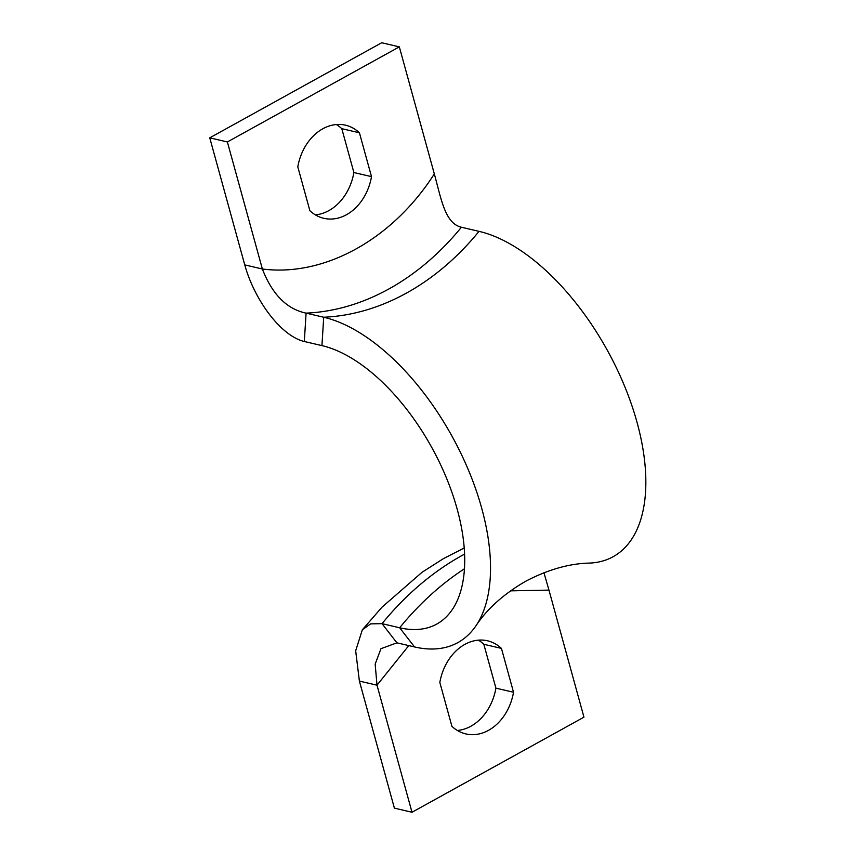 <?xml version="1.0" encoding="UTF-8"?>
<svg xmlns="http://www.w3.org/2000/svg" width="855" height="855" viewBox="0 0 855 855"><rect width="100%" height="100%" fill="white"/><g stroke="black" fill="none" stroke-linecap="round" stroke-linejoin="round"><path stroke-width="1.28" d="M464.479 568.746A296.407 230.027 103.1 0 0 399.659 627.773A156.967 81.086 61.1 0 0 452.252 609.647A156.967 81.086 61.1 0 0 438.305 459.979A156.967 81.086 61.1 0 0 321.94 345.612L304.316 341.498L306.09 313.133A267.722 207.765 103.1 0 0 388.918 288.947A267.722 207.765 103.1 0 0 461.401 227.238L479.024 231.352A183.419 94.745 61.1 0 1 632.54 407.536A183.419 94.745 61.1 0 1 589.298 563.092C569.077 563.563 547.788 569.665 525.44 581.389C503.616 594.097 487.136 608.878 475.979 625.753A183.419 94.745 61.1 0 1 414.525 646.936L396.902 642.832L380.956 648.689L375.163 664.1L377.002 685.197L359.389 681.082L394.39 808.135L412.003 812.25L377.002 685.197L408.797 645.6M414.525 646.936L399.659 627.773L382.035 623.658L370.643 623.861L362.328 629.814L355.669 650.794L359.389 681.082M412.003 812.25L583.954 717.163L548.963 590.11L510.446 590.858M513.524 692.251L501.447 648.4A47.805 37.096 103.1 0 0 487.542 640.801A47.805 37.096 103.1 0 0 439.833 682.472L451.91 726.323A47.805 37.096 103.1 0 0 465.815 733.921A47.805 37.096 103.1 0 0 513.524 692.251L495.911 688.147L483.823 644.285A47.805 37.096 103.1 0 0 478.405 640.149M501.447 648.4L483.823 644.285M457.329 730.459A47.805 37.096 103.1 0 0 495.911 688.147M543.951 572.722L548.963 590.11M336.378 124.541A47.805 37.096 -76.9 0 1 341.808 128.678L359.421 132.781A47.805 37.096 -76.9 0 0 345.516 125.193A47.805 37.096 -76.9 0 0 297.807 166.853L309.884 210.715A47.805 37.096 -76.9 0 0 323.788 218.303A47.805 37.096 -76.9 0 0 371.498 176.632L353.885 172.528A47.805 37.096 -76.9 0 1 315.313 214.851M341.808 128.678L353.885 172.528M359.421 132.781L371.498 176.632M461.401 227.238C445.017 223.422 441.255 199.076 434.319 173.918L399.328 46.865L381.704 42.75L209.753 137.837L244.754 264.89C254.427 300.009 280.953 336.047 304.316 341.498M399.328 46.865L227.377 141.951L209.753 137.837M227.377 141.951L262.367 269.004L244.754 264.89M434.319 173.918C392.509 239.357 324.419 277.009 262.367 269.004C272.211 294.377 286.788 309.093 306.09 313.133L323.714 317.237A183.419 94.745 61.1 0 1 459.68 450.874A183.419 94.745 61.1 0 1 475.979 625.753M321.94 345.612L323.714 317.237A267.722 207.765 103.1 0 0 406.531 293.051A267.722 207.765 103.1 0 0 479.024 231.352M464.618 554.083A296.407 230.027 103.1 0 0 462.299 555.344A296.407 230.027 103.1 0 0 382.035 623.658L396.902 642.832M464.244 547.991L443.574 558.55L422.039 572.284L381.918 607.253L362.328 629.814"/></g></svg>
